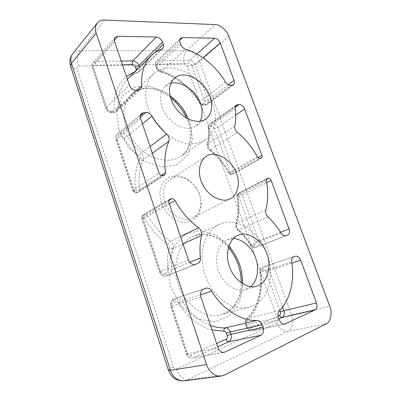 <?xml version="1.0" encoding="UTF-8"?>
<svg xmlns="http://www.w3.org/2000/svg" width="401" height="401" viewBox="0 0 401 401"><rect width="100%" height="100%" fill="white"/><g stroke="black" fill="none" stroke-linecap="round" stroke-linejoin="round"><path stroke-width="0.3" stroke-dasharray="2 1.5" d="M161.217 203.066L159.728 192.615L162.641 182.856L169.252 176.876L177.327 175.422L186.6 178.385C192.675 182.841 197.076 188.305 199.813 194.771L201.442 204.716L199.036 214.375L192.886 220.766L184.881 222.776L175.252 220.174L166.5 212.766L161.217 203.066M164.821 201.758C168.154 214.39 184.831 223.462 192.64 217.913C199.994 214.741 202.791 202.846 199.347 194.365C195.673 181.498 178.701 172.415 170.52 179.092C164.034 182.726 161.708 193.648 164.821 201.758M212.525 102.952C208.545 91.353 197.713 77.934 185.192 71.914C172.721 66.06 162.089 66.721 153.307 73.914C148.5 78.932 145.934 85.528 145.598 93.704C145.849 104.27 149.748 114.631 157.307 124.781C163.678 132.37 170.921 137.904 179.036 141.393C189.392 144.926 198.034 144.475 204.966 140.044C215.583 133.498 217.803 116.1 212.525 102.952M200.325 121.162L196.35 125.799C191.498 129.202 185.352 129.152 177.909 125.663C170.054 121.007 164.746 114.766 161.969 106.932C159.137 98.415 160.265 91.468 165.362 86.095L170.831 83.263M267.136 254.099C271.131 264.891 271.562 276.048 268.424 287.567C264.319 298.404 257.953 304.95 249.332 307.206C242.735 308.78 235.517 307.642 227.668 303.793C217.522 297.853 209.297 286.77 205.312 275.738C202.415 267.216 201.513 258.294 202.595 248.976C204.751 237.046 211.427 228.129 219.182 224.415C227.202 220.65 236.264 221.588 246.374 227.237C256.274 234.059 263.196 243.016 267.136 254.099M250.81 286.605L245.487 289.532C236.6 293.332 221.989 283.041 218.495 270.525C213.703 258.815 218.4 242.605 227.357 239.843L233.242 238.685M266.765 178.796L238.239 193.357L237.452 195.518L236.886 196.064L237.818 196.44C239.663 206.67 239.257 216.324 236.605 225.412L235.738 223.873L236.279 223.347C235.758 225.768 236.445 227.943 238.329 229.873L268.028 216.971M280.535 232.249L255.272 242.054L238.811 196.209C238.4 194.726 238.645 193.663 239.547 193.016L238.244 193.457C237.582 194.194 237.437 195.192 237.818 196.44L242.209 194.991C241.577 193.583 240.69 192.926 239.547 193.016L266.419 179.277M169.387 199.653L143.172 214.856C142.185 215.588 141.879 216.62 142.255 217.954L141.849 218.314L143.197 218.244L160.706 271.512L159.418 271.838L188.345 259.803M182.961 243.868L173.152 248.369C171.448 255.036 170.931 262.134 171.598 269.662L167.533 270.234C166.851 262.334 167.417 254.891 169.232 247.908C170.756 248.57 172.064 248.72 173.152 248.369C173.648 245.517 172.751 243.161 170.455 241.287L167.889 244.369C158.365 237.663 150.57 228.851 144.51 217.938C144.059 216.229 144.245 215.026 145.072 214.334L143.473 214.861C142.881 215.673 142.791 216.801 143.197 218.244L144.51 217.938L148.109 215.964C147.322 214.705 146.31 214.164 145.072 214.334L168.951 200.415M169.879 199.252L143.172 214.856L142.069 216.139M212.024 329.903C198.375 325.933 187.137 316.92 178.325 302.85L181.914 300.735C189.337 312.73 198.881 320.98 210.535 325.497M180.751 44.441L156.601 67.238C157.513 69.478 159.037 70.947 161.172 71.644L160.395 71.954L159.608 70.636C174.871 74.416 191.001 87.418 199.753 102.36L199.046 102.566L199.598 102.014C191.332 87.809 175.618 75.147 161.172 71.644L185.533 49.193M127.343 79.238C120.425 86.656 117.308 96.315 117.994 108.205C117.047 108.907 115.774 109.137 114.17 108.897C113.488 94.927 117.563 84.1 126.395 76.426M293.672 256.775L262.575 267.272C260.911 268.038 260.194 269.673 260.424 272.174L259.783 272.55L260.685 272.795C263.537 290.735 258.339 310.655 246.956 321.176C246.334 320.093 246.294 319.236 246.846 318.615L247.292 318.394C258.109 308.549 263.196 289.201 260.424 272.174L291.612 261.913M163.904 175.352L138.551 192.104L139.473 189.813L135.518 190.61C134.14 178.941 135.493 168.545 139.573 159.433C141.037 160.3 142.265 160.475 143.257 159.959C144.079 157.543 143.423 155.262 141.287 153.112L138.596 156.014C132.881 150.956 128.004 145.127 123.969 138.525C123.197 137.378 122.225 136.831 121.042 136.891L119.042 137.122C117.643 137.453 117.127 138.42 117.493 140.029L134.195 190.861L132.816 190.806L133.197 190.375C133.899 191.994 135.007 192.751 136.515 192.645L162.54 175.593M164.636 175.067L138.551 192.104L136.2 192.781L137.523 192.525C136.666 192.565 135.999 191.929 135.518 190.61L134.195 190.861C134.681 192.184 135.348 192.821 136.2 192.781C134.566 192.966 133.438 192.31 132.816 190.806L116.054 139.743L116.39 139.192L133.197 190.375L159.057 173.117M260.956 158.25L233.116 173.904C233.863 173.347 234.054 172.495 233.688 171.347L230.319 172.57L214.515 128.556L217.828 127.328L235.773 115.092M234.76 125.959L207.733 143.799C207.377 146.089 208.189 148.129 210.174 149.924L209.407 150.119L209.472 149.057C217.522 155.498 224.139 163.402 229.322 172.761L228.645 173.102L229.277 172.731C229.953 173.828 230.77 174.33 231.723 174.24L233.116 173.904L261.352 158.109M235.502 106.12L210.956 123.333L209.733 123.789C208.47 124.771 207.918 126.109 208.084 127.799C208.806 133.683 208.54 139.207 207.282 144.37L207.733 143.799C209.011 138.556 209.287 132.987 208.565 127.097L208.084 127.799L209.116 128.541C209.873 134.696 209.588 140.52 208.259 146.014L207.282 144.37C206.736 145.077 207.573 149.247 209.407 150.119C217.197 156.35 223.613 164.014 228.645 173.102C229.217 174.084 230.129 174.505 231.382 174.37L232.385 174.179C231.467 174.25 230.781 173.713 230.319 172.57L229.322 172.761C229.783 173.904 230.47 174.44 231.382 174.37L259.938 158.425M173.433 367.01C174.164 368.725 175.267 369.351 176.741 368.895L276.855 322.87C277.823 322.239 278.099 321.146 277.672 319.602L187.066 66.205C186.49 64.922 185.623 64.22 184.475 64.105L78.581 66.08C77.157 66.265 76.606 67.112 76.927 68.611L173.433 367.01C170.079 368.539 168.405 369.622 168.41 370.253M118.791 129.698L116.536 111.568L122.586 95.649L135.212 87.037L150.099 86.31L166.746 93.022L181.187 106.38L189.874 122.26L192.625 138.921L188.229 154.681L177.062 164.671L162.38 167.077L144.566 161.322L128.36 147.262L118.791 129.698M170.851 287.407L167.934 266.74L173.227 246.961L185.222 234.364L199.703 230.48L216.164 234.866L230.745 247.402L239.828 264.033L243.186 282.805L239.572 302.038L229.126 315.993L214.926 321.878L197.307 318.91L180.901 305.898L170.851 287.407M170.124 95.784C155.152 85.999 142.3 85.478 131.578 94.215C123.558 101.298 121.854 115.568 125.969 126.997C129.418 137.939 139.292 150.46 151.042 156.255C163.006 161.578 172.916 161.603 180.776 156.325C191.267 149.834 193.778 133.087 188.851 120.586L188.259 118.997M228.786 246.319C218.209 234.65 202.956 231.482 193.087 236.55C178.946 241.613 171.292 266.645 178.43 284.76C183.578 304.098 206.229 320.188 220.901 314.71C231.928 312.329 241.898 299.397 242.349 283.512M238.244 193.457L237.277 194.51M143.473 214.861L142.43 215.472C141.683 216.515 141.488 217.462 141.849 218.314L159.418 271.838C160.841 275.161 163.187 276.505 166.46 275.858L195.302 264.394M169.232 247.908C169.488 246.485 169.042 245.307 167.889 244.369M139.573 159.433C139.989 158.23 139.663 157.092 138.596 156.014M265.778 210.069L236.279 223.347C238.836 214.635 239.222 205.357 237.452 195.518L266.289 180.856M257.412 156.791L229.277 172.731C224.284 163.723 217.918 156.119 210.174 149.924L237.392 132.43M228.796 36.255L199.668 61.393C198.129 56.11 191.127 50.31 186.706 50.732L215.267 24.591M187.066 66.205C191.753 65.819 195.959 64.215 199.668 61.393L291.447 314.935L329.722 306.209M326.279 323.808L287.537 331.472C291.963 329.923 294.018 320.905 291.447 314.935C286.765 316.098 282.174 317.652 277.672 319.602M276.855 322.87C278.319 327.863 284.098 332.584 287.537 331.472L187.307 379.887L224.46 375.065M184.114 380.84L187.307 379.887C184.069 380.805 178.355 374.77 176.741 368.895M104.816 20.06L79.924 50.636C77.022 50.591 74.601 51.644 72.671 53.799M78.581 66.08C76.807 61.418 77.508 53.052 79.924 50.636L186.706 50.732C183.929 52.817 182.746 60.07 184.475 64.105M223.051 352.439L193.543 357.747L217.718 346.755M200.48 294.745L181.914 300.735C180.345 298.434 178.42 297.562 176.144 298.123L205.663 288.284M200.906 296.996L171.297 306.384L186.886 353.847L218.089 347.857M225.507 82.085L199.598 102.014C200.951 104.039 202.55 105.047 204.4 105.047L230.47 85.388M228.224 84.791L208.029 100.115L195.207 64.526L202.991 57.789M196.871 53.985L189.884 60.175L158.44 60.586L179.678 40.275M114.611 41.539L92.526 66.536L106.034 107.658L129.343 85.157M138.345 90.31L114.631 112.315L116.856 111.378L117.994 108.205L137.152 90.375M161.703 49.117L137.974 72.31C134.185 73.724 130.761 75.914 127.698 78.882C130.551 76.085 133.854 73.979 137.603 72.561L138.962 71.689C139.914 70.621 140.119 69.263 139.578 67.619L154.575 52.832M121.207 61.072L95.769 61.403L114.33 40.311M282.565 307.011L269.392 270.449L291.798 263.126M279.387 310.635L247.292 318.394C245.823 320.028 245.482 322.173 246.264 324.84L278.5 317.462M284.048 324.128L252.836 330.79L279.011 318.89M287.407 235.207L257.071 246.831C259.006 245.743 259.557 243.743 258.725 240.841L242.209 194.991L266.63 182.671M280.971 232.966L250.66 244.856C247.176 239.111 243.061 234.114 238.329 229.873L237.542 229.923L237.628 228.655C242.57 233.086 246.856 238.299 250.495 244.289L249.933 244.991L250.66 244.856C252.059 246.926 253.648 247.758 255.437 247.357L285.893 235.683M168.986 202.51L142.255 217.954L159.879 271.612C161.332 274.971 163.543 276.379 166.515 275.838L168.736 275.116C170.771 274.119 171.723 272.299 171.598 269.662L189.703 262.279M169.402 203.738L148.109 215.964C153.909 226.405 161.357 234.846 170.455 241.287L180.465 236.49M140.661 118.656L116.39 139.192C115.769 137.232 116.115 135.583 117.423 134.24L141.643 113.463M152.365 153.302L143.257 159.959C139.388 168.696 138.124 178.651 139.473 189.813L161.282 175.468M142.445 123.939L127.368 136.43C131.212 142.721 135.854 148.28 141.287 153.112L150.069 146.505M258.018 157.618L233.688 171.347L217.828 127.328C216.605 124.606 214.831 123.217 212.505 123.167L235.186 107.298M236.339 105.097L209.733 123.789C208.786 124.541 208.395 125.643 208.565 127.097L235.222 108.521M70.551 66.065C71.303 67.834 73.428 68.681 76.927 68.611M178.325 302.85C177.523 301.672 176.55 301.246 175.397 301.572L173.448 302.274C172.094 302.971 171.628 304.219 172.049 306.028L187.533 353.136C188.275 354.87 189.377 355.517 190.841 355.075L216.62 343.507M190.841 355.075C191.543 356.85 192.44 357.737 193.543 357.747L224.079 352.394M186.886 353.847C188.019 356.805 189.919 358.203 192.585 358.048C189.618 358.283 187.538 356.89 186.345 353.862L186.886 353.847M172.049 306.028L171.297 306.384C170.455 302.745 171.392 300.234 174.109 298.85L174.094 298.855C173.197 299.382 172.981 300.519 173.448 302.274M187.533 353.136L186.345 353.862L170.801 306.524C169.959 302.91 171.057 300.354 174.094 298.855L176.044 298.159C175.147 298.685 174.931 299.823 175.397 301.572M203.653 289.001L176.064 298.154M199.753 102.36L202.144 103.869L203.698 103.744C204.766 103.513 205.111 102.716 204.741 101.348L191.964 65.759L195.207 64.526C194.014 61.884 192.244 60.436 189.884 60.175C189.112 61.052 188.916 62.19 189.302 63.594L157.914 64.16C157.518 62.696 157.693 61.503 158.44 60.586L156.485 61.333C155.563 62.391 155.377 63.714 155.924 65.293L180.019 42.391M204.741 101.348L208.029 100.115C208.655 101.939 208.41 103.378 207.292 104.43L233.407 84.837M232.054 85.303L205.954 104.922L207.292 104.43L205.377 105.162L203.698 103.744M122.465 64.802L95.378 65.293C94.962 63.694 95.087 62.396 95.769 61.403L93.082 62.546C92.21 63.699 92.024 65.027 92.526 66.536L92.26 67.253L93.769 67.854L107.197 108.706L105.729 108.285L106.034 107.658C107.388 110.771 109.583 112.38 112.621 112.48L136.26 90.425M135.317 71.363C136.019 72.396 136.786 72.792 137.623 72.551L138.962 71.689L162.706 48.496M279.763 310.249L265.903 271.657L269.392 270.449C268.109 267.567 266.349 266.324 264.109 266.725L295.171 256.239M246.956 321.176C246.219 321.988 246.049 323.061 246.445 324.384L247.232 326.64C247.923 328.213 248.881 328.825 250.109 328.474L278.099 315.908M250.109 328.474C250.79 330.068 251.698 330.845 252.836 330.79L284.73 324.063M279.367 319.878L247.051 327.106C248.184 329.883 249.898 331.181 252.204 331C250.369 331.116 248.419 331.356 246.374 327.166L247.232 326.64M197.322 263.758L168.425 275.226C167.423 275.362 166.6 274.62 165.964 272.996C167.067 272.56 167.593 271.642 167.533 270.234M117.493 140.029L116.054 139.743C115.553 136.967 116.009 135.132 117.423 134.24L119.508 133.363C118.761 134.22 118.606 135.473 119.042 137.122M140.455 115.448L119.508 133.363L121.518 133.142L140.335 117.127M123.969 138.525L127.368 136.43C125.819 134.15 123.869 133.057 121.518 133.142C120.766 133.994 120.611 135.247 121.042 136.891M157.914 64.16C156.726 64.33 156.31 65.112 156.661 66.511L155.543 66.065L155.924 65.293L156.601 67.238L156.215 68L157.337 68.446L159.608 70.636M202.144 103.869L203.848 105.283L205.954 104.922L203.823 105.288C201.828 105.323 200.234 104.415 199.046 102.566C189.222 86.902 176.33 76.696 160.38 71.954C159.167 72.065 157.778 70.746 156.22 68.005L155.543 66.065C155.017 63.869 155.327 62.29 156.485 61.333L180.515 38.285M191.964 65.759C191.367 64.436 190.48 63.714 189.302 63.594M156.661 66.511L157.337 68.446M107.197 108.706C107.864 110.255 108.957 111.057 110.47 111.107L112.095 112.741L114.13 112.576C113.408 112.576 112.861 112.034 112.48 110.947C113.613 110.781 114.18 110.1 114.17 108.897M135.463 71.218L136.029 70.661M95.378 65.293C93.964 65.478 93.428 66.33 93.769 67.854M110.47 111.107L112.48 110.947M138.285 68.431L139.578 67.619L139.458 67.273M265.903 271.657C265.256 270.199 264.369 269.582 263.241 269.808C262.815 268.289 263.081 267.267 264.043 266.745L262.575 267.272M263.241 269.808L261.753 270.349C260.916 270.73 260.56 271.542 260.685 272.795M246.445 324.384L245.587 324.91C244.826 322.439 245.242 320.349 246.826 318.63C257.883 307.046 262.199 291.687 259.783 272.555C259.542 269.993 260.47 268.234 262.555 267.277C261.597 267.798 261.327 268.82 261.753 270.349M245.587 324.91L246.264 324.84L247.051 327.106L246.374 327.166L245.587 324.905M250.495 244.289C251.186 245.327 251.978 245.743 252.871 245.537L254.369 245.066C255.387 244.57 255.693 243.567 255.272 242.054M236.605 225.412C236.349 226.615 236.69 227.693 237.628 228.655M252.871 245.537C253.482 246.941 254.319 247.557 255.377 247.377L256.871 246.901C255.808 247.076 254.976 246.465 254.369 245.066M160.706 271.512C161.423 273.186 162.525 273.883 164.009 273.617C164.641 275.241 165.458 275.988 166.46 275.858L197.588 263.663M164.009 273.617L165.964 272.996M214.515 128.556C213.903 127.192 213.016 126.5 211.853 126.485C211.452 125.042 211.668 123.934 212.505 123.167L210.956 123.333C210.124 124.104 209.908 125.212 210.304 126.661C209.432 126.826 209.036 127.453 209.116 128.541M211.853 126.485L210.304 126.661M208.259 146.014C208.079 147.152 208.485 148.164 209.472 149.057M192.64 217.913L230.349 198.716M170.52 179.092L206.269 156.445M204.966 140.044L180.776 156.325C190.826 149.879 193.503 133.448 186.435 118.024M170.651 97.829C166.064 94.045 157.964 89.754 150.365 88.847C142.726 88.035 136.465 89.824 131.578 94.215L153.307 73.914M249.332 307.206L220.901 314.71C226.134 313.261 230.54 310.224 234.114 305.602L237.943 298.991C239.111 296.59 241.111 289.848 241.232 282.765M228.41 247.582L224.926 243.978L219.803 239.913L213.477 236.545C212.52 236.084 208.41 234.811 205.317 234.51C200.991 234.169 196.911 234.851 193.087 236.55L219.182 224.415M287.547 235.156L255.372 247.382C253.156 247.888 251.342 247.091 249.933 244.991C246.425 239.196 242.289 234.174 237.542 229.923C235.552 227.357 234.946 225.337 235.738 223.873C238.279 215.217 238.66 205.944 236.886 196.064C236.645 195.563 236.901 194.796 237.648 193.773L267.041 178.605M165.362 86.095L174.405 78.175M196.35 125.799L205.979 118.866M227.357 239.843L238.189 235.262M245.487 289.532L256.901 286.073M176.044 298.159L205.743 288.254M115.112 37.373L93.082 62.546C91.994 63.909 91.719 65.478 92.26 67.253L105.729 108.285C106.932 111.227 109.052 112.716 112.095 112.741L114.105 112.576L116.856 111.378L140.631 89.398M262.555 267.277L295.216 256.224"/><path stroke-width="0.6" d="M236.565 173.678C240.379 182.846 237.863 195.498 230.349 198.716C223.512 202.986 209.793 197.598 203.472 186.019C197.387 176.159 198.164 161.332 206.269 156.445C214.575 149.573 232.38 159.819 236.565 173.678M170.831 83.263C177.678 81.238 188.716 85.699 195.528 94.696C202.144 103.674 203.743 112.496 200.325 121.162M233.242 238.685C242.009 238.4 252.234 247.723 255.542 257.607C259.422 267.106 257.853 281.011 250.81 286.605M171.132 99.328C168.204 90.631 169.297 83.583 174.405 78.175C181.808 71.669 195.427 75.423 204.811 87.117C213.001 97.478 214.38 112.35 205.979 118.866C201.112 122.28 194.911 122.17 187.372 118.546C179.402 113.729 173.989 107.323 171.132 99.328M229.497 266.525C224.565 254.535 229.177 238.019 238.189 235.262C247.061 230.495 262.485 240.289 266.745 253.522C272.214 266.069 267.061 283.973 256.901 286.073C247.978 289.913 233.131 279.332 229.497 266.525M268.028 216.971C266.058 214.901 265.307 212.6 265.778 210.069C268.169 200.951 268.339 191.217 266.289 180.856L267.041 178.605L268.364 178.28C269.522 178.209 270.439 178.921 271.116 180.41L289.076 228.881C289.993 231.953 289.482 234.044 287.547 235.156L285.893 235.683C284.083 236.074 282.444 235.166 280.971 232.966C277.276 226.856 272.961 221.522 268.028 216.971M237.392 132.43C235.327 130.5 234.445 128.345 234.76 125.959C235.943 120.506 236.099 114.696 235.222 108.521C235.021 107.002 235.392 105.859 236.339 105.097L239.151 104.526C241.522 104.646 243.367 106.145 244.675 109.022L261.873 155.443C262.274 156.656 262.099 157.543 261.352 158.109L259.938 158.425C258.971 158.5 258.129 157.954 257.412 156.791C252.114 147.232 245.437 139.112 237.392 132.43M329.722 306.209L228.796 36.255C227.081 30.671 219.783 24.331 215.267 24.591L104.816 20.06C101.774 19.89 99.263 20.902 97.283 23.098C95.278 25.99 94.917 29.333 96.205 33.123L206.57 364.574C208.47 371.286 215.382 377.181 221.162 376.083L224.46 375.065L326.279 323.808C330.735 322.198 332.529 312.6 329.722 306.209M260.971 335.266L224.079 352.394C221.327 352.539 219.327 351.03 218.089 347.857L200.906 296.996C199.959 293.106 200.876 290.444 203.653 289.001L205.743 288.254C208.089 287.687 210.094 288.635 211.768 291.106C222.355 309.326 241.963 321.607 257.106 320.459C259.362 320.574 261.056 322.033 262.194 324.83L263.071 327.321C264.074 331.036 263.372 333.682 260.971 335.266L228.755 341.737C231.131 340.233 231.868 337.737 230.976 334.254L263.071 327.321M180.751 44.441L180.019 42.391C179.427 40.727 179.593 39.353 180.515 38.285L182.505 37.574L214.665 38.22C217.076 38.566 218.916 40.13 220.189 42.917L234.059 80.36C234.74 82.28 234.52 83.769 233.407 84.837L230.47 85.388C228.585 85.338 226.931 84.235 225.507 82.085C216.756 67.022 200.425 53.333 185.533 49.193C183.332 48.391 181.738 46.812 180.751 44.441M129.343 85.157L114.611 41.539C114.059 39.945 114.23 38.556 115.112 37.373L117.879 36.27L156.23 37.042C159.072 37.423 161.167 39.133 162.52 42.165L163.262 44.265C163.849 46.005 163.663 47.413 162.706 48.496L161.703 49.117C157.829 50.471 154.34 52.646 151.232 55.649C143.979 63.188 140.816 73.338 141.754 86.095L140.631 89.398L138.345 90.31L136.26 90.425C133.112 90.23 130.806 88.471 129.343 85.157M300.685 260.224L316.499 302.92C317.487 306.279 316.99 308.625 315.011 309.968L284.73 324.063C282.379 324.234 280.59 322.835 279.367 319.878L278.5 317.462C277.632 314.625 277.928 312.349 279.387 310.635C290.204 300.304 294.865 279.908 291.612 261.913C291.311 259.272 291.998 257.557 293.672 256.775L295.216 256.224C297.487 255.833 299.306 257.171 300.685 260.224L291.798 263.126M170.47 199.021L171.834 198.736C173.112 198.58 174.169 199.177 175.011 200.52C181.227 211.703 189.107 220.786 198.64 227.778C201.051 229.803 202.029 232.319 201.578 235.332C199.959 242.374 199.578 249.898 200.43 257.908C200.615 260.715 199.668 262.635 197.588 263.663L195.302 264.394C192.239 264.931 189.919 263.397 188.345 259.803L168.986 202.51C168.57 201.091 168.866 200.004 169.879 199.252L169.387 199.653M143.784 112.596L145.864 112.42C148.3 112.395 150.34 113.603 151.979 116.044C156.079 122.776 160.986 128.756 166.701 133.984C168.946 136.305 169.673 138.726 168.871 141.247C165.047 150.36 163.939 160.831 165.548 172.666L164.636 175.067L162.54 175.593C160.976 175.668 159.814 174.846 159.057 173.117L140.661 118.656C139.979 116.571 140.305 114.841 141.643 113.463L143.784 112.596L140.455 115.448M210.535 325.497C215.673 327.301 220.605 328.088 225.322 327.858C224.294 328.289 223.828 329.401 223.923 331.191L212.024 329.903M126.395 76.426L135.317 71.363M188.259 118.997C184.861 110.13 178.816 102.39 170.124 95.784M242.349 283.512C242.545 276.515 241.562 270.048 239.402 264.104C237.227 257.733 233.688 251.803 228.786 246.319M206.57 364.574L170.4 370.323C173.021 377.436 177.593 380.94 184.114 380.84L221.162 376.083M184.114 380.84C176.48 381.156 171.247 377.627 168.41 370.253L170.4 370.323L71.468 63.323L96.205 33.123M72.671 53.799C70.701 56.611 70.305 59.789 71.468 63.323L70.551 66.065C69.238 61.574 69.944 57.483 72.671 53.799L97.283 23.098M217.718 346.755L228.755 341.737C227.628 341.767 226.72 340.95 226.029 339.281C227.222 338.539 227.598 337.296 227.151 335.552L230.976 334.254L230.179 331.923C229.131 329.301 227.512 327.943 225.322 327.858L257.106 320.459M225.061 352.078L223.051 352.439M211.768 291.106L200.48 294.745M234.059 80.36L228.224 84.791M202.991 57.789L220.189 42.917M214.665 38.22L196.871 53.985M179.678 40.275L182.505 37.574M137.152 90.375L141.754 86.095M151.232 55.649L127.343 79.238M156.23 37.042L132.871 60.922L121.207 61.072M114.33 40.311L117.879 36.27M316.499 302.92L283.903 310.73L282.565 307.011M279.011 318.89L282.259 317.412L315.011 309.968M285.372 323.843L284.048 324.128M289.076 228.881L280.535 232.249M266.63 182.671L271.116 180.41M189.703 262.279L200.43 257.908M201.578 235.332L182.961 243.868M180.465 236.49L198.64 227.778M175.011 200.52L169.402 203.738M161.282 175.468L165.548 172.666M168.871 141.247L152.365 153.302M150.069 146.505L166.701 133.984M151.979 116.044L142.445 123.939M261.873 155.443L258.018 157.618M235.773 115.092L244.675 109.022M216.62 343.507L226.029 339.281M262.194 324.83L230.179 331.923L226.354 333.221C225.838 331.898 225.031 331.226 223.923 331.191M154.575 52.832L163.262 44.265M162.52 42.165L138.891 65.629C137.633 62.762 135.628 61.193 132.871 60.922C132.15 61.869 131.989 63.102 132.4 64.621L122.465 64.802M278.099 315.908L279.537 315.261C280.204 316.775 281.111 317.492 282.259 317.412C284.239 316.123 284.785 313.893 283.903 310.73L280.369 311.928L279.763 310.249M266.419 179.277L268.364 178.28M267.357 178.495L266.765 178.796M168.951 200.415L171.834 198.736M140.335 117.127L145.864 112.42M235.186 107.298L239.151 104.526M237.577 104.661L235.502 106.12M227.151 335.552L226.354 333.221M136.029 70.661L136.089 68.957L135.408 66.967C134.781 65.533 133.779 64.751 132.4 64.621M136.089 68.957L138.285 68.431M139.458 67.273L138.891 65.629L135.408 66.967M279.537 315.261C280.535 314.625 280.81 313.517 280.369 311.928M186.435 118.024C182.801 110.069 177.538 103.338 170.651 97.829M241.232 282.765C241.101 269.412 236.831 257.683 228.41 247.582M168.41 370.253L70.551 66.065"/></g></svg>

